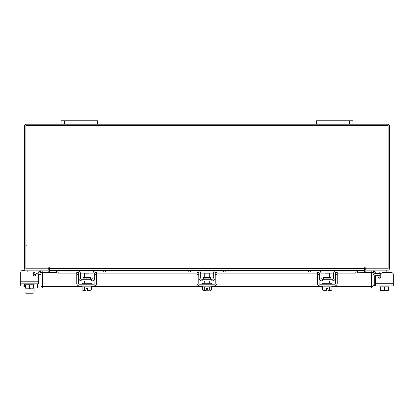 <?xml version="1.0" encoding="UTF-8"?>
<svg xmlns="http://www.w3.org/2000/svg" width="414" height="414" viewBox="0 0 414 414"><rect width="100%" height="100%" fill="white"/><g stroke="black" fill="none" stroke-linecap="round" stroke-linejoin="round"><path stroke-width="0.62" d="M379.892 275.269L375.296 275.269A0.549 0.549 0 0 0 374.748 275.817L374.748 285.67L372.926 285.67M372.926 275.817A2.37 2.37 0 0 1 375.296 273.447L379.892 273.447M384.435 290.323L384.435 290.685L382.971 290.685L382.971 290.323M393.3 283.295L393.3 285.945L375.601 285.945L375.601 283.295L393.3 283.295L393.3 274.72A2.282 2.282 0 0 0 391.018 272.443L383.028 272.443A2.282 2.282 0 0 0 380.745 274.72L380.745 277.116A1.097 1.097 0 0 1 378.706 277.665A1.097 1.097 0 0 0 379.892 278.187L379.892 272.314L378.794 271.894M365.733 268.8L365.733 270.161L389.01 270.161L389.01 271.894L375.415 271.894M371.658 271.894L365.914 271.894L365.914 270.166M389.01 271.894L389.01 272.443L391.018 272.443M378.908 271.894L379.721 271.972M389.01 285.945L389.01 286.855L380.461 286.855L388.441 286.855L388.389 290.323L388.441 289.971L386.624 290.323L384.451 289.971L384.451 286.855M379.892 286.855L379.892 285.945L379.892 286.855L380.461 286.855L380.461 289.971L380.461 286.855M380.461 289.971L380.513 290.323L380.461 289.971L382.277 290.323L384.451 289.971M386.624 290.323L388.389 290.323M382.634 290.323L386.267 290.323M380.513 290.323L382.277 290.323M379.654 278.213A1.097 1.097 0 0 0 379.892 278.187A1.097 1.097 0 0 1 378.706 277.665L377.646 275.827A1.097 1.097 0 0 0 375.601 276.376L375.601 283.295M90.33 278.917L90.33 277.515L83.048 277.515L83.048 278.917L90.33 278.917L90.692 279.284M103.293 271.894L103.293 270.161L96.358 270.161A3.374 3.374 0 0 0 92.984 273.535L92.984 277.825A1.459 1.459 0 0 1 91.525 279.284L81.853 279.284A1.459 1.459 0 0 1 80.394 277.825L80.394 273.535A3.374 3.374 0 0 0 77.02 270.161L70.085 270.161L70.085 271.894L67.896 271.894L67.896 270.161L105.482 270.161L105.482 271.894L96.358 271.894L95.267 272.314M78.479 272.785A1.64 1.64 0 0 1 78.66 273.535L78.66 277.825A3.193 3.193 0 0 0 81.853 281.018L91.525 281.018A3.193 3.193 0 0 0 94.718 277.825L94.718 273.535A1.64 1.64 0 0 1 94.899 272.785M95.137 272.443A1.64 1.64 0 0 1 96.358 271.894M78.111 272.314L77.02 271.894L70.085 271.894M77.02 271.894A1.64 1.64 0 0 1 78.241 272.443M91.525 281.018L91.525 279.284M81.853 279.284L81.853 281.018M96.032 270.176L96.338 270.161M82.127 285.945L82.127 286.855L91.251 286.855L91.251 285.945M82.127 284.211L82.127 283.295L91.251 283.295L91.251 284.211M88.969 277.515L88.969 273.173L84.409 273.173L84.409 277.515M84.389 286.855L84.389 289.971L84.384 286.855M88.994 286.855L88.994 289.971L88.989 286.855M83.338 290.323L86.003 290.292L84.384 289.971L83.126 290.323L82.081 289.971L82.081 286.855M86.003 290.323L86.003 288.48L87.375 288.48L87.375 290.292L88.989 289.971L90.247 290.323L91.297 289.971L91.297 286.855M90.247 290.323L91.09 290.079M82.081 289.971L83.126 290.323M87.375 290.323L90.04 290.323M76.745 274.72L76.745 272.443L78.479 272.443L78.479 274.72L76.745 274.72L76.745 283.295A2.644 2.644 0 0 0 79.39 285.945L93.988 285.945A2.644 2.644 0 0 0 96.633 283.295L96.633 274.72L94.899 274.72L94.899 283.295A0.911 0.911 0 0 1 93.988 284.211L79.39 284.211A0.911 0.911 0 0 1 78.479 283.295L78.479 274.72M94.899 274.72L94.899 272.443L96.633 272.443L96.633 274.72M330.952 278.917L330.952 277.515L323.67 277.515L323.67 278.917L330.952 278.917L331.314 279.284M343.915 271.894L343.915 270.161L336.98 270.161A3.374 3.374 0 0 0 333.606 273.535L333.606 277.825A1.459 1.459 0 0 1 332.147 279.284L322.475 279.284A1.459 1.459 0 0 1 321.016 277.825L321.016 273.535A3.374 3.374 0 0 0 317.641 270.161L310.707 270.161L310.707 271.894L308.518 271.894L308.518 270.161L346.104 270.161L346.104 271.894L336.98 271.894L335.889 272.314M319.101 272.785A1.64 1.64 0 0 1 319.282 273.535L319.282 277.825A3.193 3.193 0 0 0 322.475 281.018L332.147 281.018A3.193 3.193 0 0 0 335.34 277.825L335.34 273.535A1.64 1.64 0 0 1 335.521 272.785M335.759 272.443A1.64 1.64 0 0 1 336.98 271.894M318.733 272.314L317.641 271.894L310.707 271.894M317.641 271.894A1.64 1.64 0 0 1 318.863 272.443M332.147 281.018L332.147 279.284M322.475 279.284L322.475 281.018M336.654 270.176L336.96 270.161M322.749 285.945L322.749 286.855L331.873 286.855L331.873 285.945M322.749 284.211L322.749 283.295L331.873 283.295L331.873 284.211M329.591 277.515L329.591 273.173L325.031 273.173L325.031 277.515M325.011 286.855L325.011 289.971L325.006 286.855M329.616 286.855L329.616 289.971L329.611 286.855M323.96 290.323L326.625 290.292L325.006 289.971L323.753 290.323L322.703 289.971L322.703 286.855M326.625 290.323L326.625 288.48L327.997 288.48L327.997 290.292L329.611 289.971L330.874 290.323L331.919 289.971L331.919 286.855M330.874 290.323L331.712 290.079M323.313 290.323L322.703 289.971L323.753 290.323M327.997 290.323L330.662 290.323M317.367 274.72L317.367 272.443L319.101 272.443L319.101 274.72L317.367 274.72L317.367 283.295A2.644 2.644 0 0 0 320.012 285.945L334.61 285.945A2.644 2.644 0 0 0 337.255 283.295L337.255 274.72L335.521 274.72L335.521 283.295A0.911 0.911 0 0 1 334.61 284.211L320.012 284.211A0.911 0.911 0 0 1 319.101 283.295L319.101 274.72M335.521 274.72L335.521 272.443L337.255 272.443L337.255 274.72M86.003 288.48L87.375 288.48M326.625 288.48L327.997 288.48M82.081 287.953L42.673 287.953L42.694 272.443L56.433 272.443M371.56 272.443L372.926 272.443L372.926 286.348L371.56 286.348L371.56 272.443A1.599 1.599 0 0 1 373.93 271.041L375.514 271.951L374.83 273.131L373.252 272.221L372.926 272.443M372.926 286.348L371.327 287.953L371.306 286.348L371.327 287.953L331.919 287.953M322.703 287.953L211.606 287.953M202.394 287.953L91.297 287.953M42.673 286.586L42.673 287.953L41.074 286.348L82.127 286.348M331.873 286.348L371.306 286.348L371.306 272.443L357.618 272.205M33.539 287.953L41.074 287.953L41.074 272.443L40.07 271.041A1.599 1.599 0 0 1 42.44 272.443L41.074 272.443M42.44 286.348L42.44 272.443M346.104 270.839L357.618 270.839L357.618 272.236A1.827 0.911 180 0 1 355.797 273.131L355.797 271.951A1.827 0.911 0 0 0 357.618 271.056L357.618 271.041M56.382 272.205L56.382 270.839L67.896 270.839M58.203 271.951L58.203 273.131A1.827 0.911 180 0 1 56.382 272.236L56.382 271.056A1.827 0.911 0 0 0 58.203 271.951L77.444 271.951M80 271.951L93.378 271.951M95.934 271.951L197.757 271.951M200.309 271.951L213.691 271.951M216.243 271.951L318.066 271.951M320.622 271.951L334 271.951M336.556 271.951L355.797 271.951M58.203 273.131L76.745 273.131M80.368 273.131L93.01 273.131M96.633 273.131L197.054 273.131M200.681 273.131L213.319 273.131M216.946 273.131L317.367 273.131M320.99 273.131L333.632 273.131M337.255 273.131L355.797 273.131M40.717 272.236L39.17 273.131L38.486 271.951L40.07 271.041M48.034 270.161L48.267 272.443M365.733 272.443L365.966 270.161M48.267 268.8L48.267 270.161L24.99 270.161L24.99 272.07L38.554 272.07M352.966 124.195L349.499 124.195L349.499 120.764L352.966 120.764L352.966 124.195L387.856 124.195A1.599 1.599 0 0 1 389.455 125.794L389.455 268.562A1.599 1.599 0 0 1 387.856 270.161M26.144 270.161A1.599 1.599 0 0 1 24.545 268.562L24.545 125.794A1.599 1.599 0 0 1 26.144 124.195L61.034 124.195L61.034 120.764L64.501 120.764L64.501 124.195L61.034 124.195M349.499 124.195L64.501 124.195M49.411 269.581A1.599 1.599 0 0 0 48.267 268.815M365.733 268.815A1.599 1.599 0 0 0 364.589 269.581M67.896 270.161L49.411 270.161L49.411 267.879A0.342 0.342 0 0 0 49.069 267.537A0.342 0.342 0 0 0 48.728 267.879L48.728 268.8L25.906 268.8L25.906 125.561L388.094 125.561L388.094 268.8L365.272 268.8L365.272 267.879A0.342 0.342 0 0 0 364.931 267.537A0.342 0.342 0 0 0 364.589 267.879L364.589 270.161L346.104 270.161M346.104 270.399L364.589 270.399L364.589 272.443M49.411 272.443L49.411 270.399L67.896 270.399M308.518 270.161L225.79 270.161L225.79 271.894L216.672 271.894L215.575 272.314M223.601 271.894L223.601 270.161L190.399 270.161L190.399 271.894L188.21 271.894L188.21 270.161L105.482 270.161M364.589 270.399L49.411 270.399M49.411 267.879A0.342 0.342 0 0 0 49.069 267.537A0.342 0.342 0 0 0 48.728 267.879M365.272 267.879A0.342 0.342 0 0 0 364.931 267.537A0.342 0.342 0 0 0 364.589 267.879M34.108 292.093L34.108 287.953L34.108 292.093A1.139 1.139 0 0 1 32.97 293.236L26.129 293.236A1.139 1.139 0 0 1 24.99 292.093L24.99 287.295M28.944 288.216A2.406 2.406 0 0 0 30.595 288.216M35.206 272.07L34.114 272.443M34.45 272.096L34.766 272.07M34.346 276.107A1.097 1.097 0 0 1 34.108 276.081L34.108 273.711L33.255 273.711M34.139 272.308L34.108 273.711M48.086 270.166L48.086 272.07L42.394 272.07M24.99 283.838L24.99 284.749L34.108 284.749L34.108 283.838M25.559 284.749L25.559 287.865L25.559 284.749L33.539 284.749L33.539 287.865L33.539 284.749M25.559 287.865L25.611 288.216L25.559 287.865L27.376 288.216L29.549 287.865L29.549 284.749M33.539 286.374L33.539 288.185L33.539 287.865L31.723 288.216L29.549 287.865M25.611 288.216L27.376 288.216M27.733 288.216L31.366 288.216M31.723 288.216L33.487 288.216M33.187 272.07A2.282 2.282 0 0 1 33.255 272.619L33.255 275.01A1.097 1.097 0 0 0 35.294 275.558L36.354 273.721A1.097 1.097 0 0 1 38.398 274.27L41.074 274.265M24.566 283.838L24.566 286.126L20.7 285.945L20.7 272.619L20.7 281.194L38.398 281.194L38.398 283.838L20.7 283.838L20.7 272.619A2.282 2.282 0 0 1 22.982 270.337L24.99 270.161M38.398 281.194L38.398 274.27L38.398 281.194M32.97 293.236L26.129 293.236M20.7 283.295L20.7 272.619M22.982 270.337L24.99 270.337M36.044 274.265L34.108 274.265L36.044 274.265M24.566 286.126A1.827 1.827 0 0 0 25.559 287.751M94.061 124.195L94.061 120.764L64.501 120.764M94.061 120.764L97.528 120.764L97.528 124.195M349.499 120.764L319.939 120.764L319.939 124.195M316.472 124.195L316.472 120.764L319.939 120.764M378.706 277.665L377.646 275.827M393.3 285.945L390.692 285.945M377.884 285.945L375.601 285.945M202.394 286.855L202.394 289.971L203.44 290.323L204.692 289.971L206.317 290.292L206.317 288.48L207.683 288.48L207.683 290.292L209.303 289.971L209.303 286.855L211.559 286.855L211.559 285.945M207.683 290.323L211.606 289.971L211.606 286.855M210.638 278.917L210.638 277.515L203.362 277.515L203.362 278.917L210.638 278.917L211.005 279.284M225.79 270.161L216.672 270.161A3.374 3.374 0 0 0 213.293 273.535L213.293 277.825A1.459 1.459 0 0 1 211.833 279.284L202.167 279.284A1.459 1.459 0 0 1 200.707 277.825L200.707 273.535A3.374 3.374 0 0 0 197.328 270.161L188.21 270.161M198.787 272.785A1.64 1.64 0 0 1 198.974 273.535L198.974 277.825A3.193 3.193 0 0 0 202.167 281.018L211.833 281.018A3.193 3.193 0 0 0 215.026 277.825L215.026 273.535A1.64 1.64 0 0 1 215.213 272.785M215.446 272.443A1.64 1.64 0 0 1 216.672 271.894M198.425 272.314L197.328 271.894L190.399 271.894M197.328 271.894A1.64 1.64 0 0 1 198.554 272.443M211.833 281.018L211.833 279.284M202.167 279.284L202.167 281.018M216.341 270.176L216.651 270.161M202.441 285.945L202.441 286.855L209.303 286.855L209.308 289.971L210.353 290.323M202.441 284.211L202.441 283.295L211.559 283.295L211.559 284.211M209.282 277.515L209.282 273.173L204.718 273.173L204.718 277.515M204.697 286.855L204.697 289.971L204.692 286.855M206.317 288.48L207.683 288.48M210.56 290.323L211.399 290.079M203.647 290.323L206.317 290.323M202.394 289.971L203.44 290.323M197.054 274.72L197.054 272.443L198.787 272.443L198.787 274.72L197.054 274.72L197.054 283.295A2.644 2.644 0 0 0 199.703 285.945L214.297 285.945A2.644 2.644 0 0 0 216.946 283.295L216.946 274.72L215.213 274.72L215.213 283.295A0.911 0.911 0 0 1 214.297 284.211L199.703 284.211A0.911 0.911 0 0 1 198.787 283.295L198.787 274.72M215.213 274.72L215.213 272.443L216.946 272.443L216.946 274.72M386.821 271.894L386.821 270.161M379.892 277.825L380.487 277.825M381.082 273.535L379.892 273.535M322.749 286.348L211.559 286.348M202.441 286.348L91.251 286.348M373.252 272.221L373.93 271.041M56.382 271.056L67.896 271.056M79.307 271.056L94.071 271.056M105.482 271.056L188.21 271.056M199.62 271.056L214.38 271.056M225.79 271.056L308.518 271.056M319.929 271.056L334.693 271.056M346.104 271.056L357.618 271.056M78.262 270.399L95.117 270.399M105.482 270.399L188.21 270.399M198.575 270.399L215.425 270.399M225.79 270.399L308.518 270.399M318.884 270.399L335.738 270.399M49.411 268.562L364.589 268.562M27.179 270.161L27.179 272.07M37.343 283.838L37.343 287.953M71.343 125.758L70.965 125.561M64.413 125.758L64.791 125.561M342.657 125.758L343.035 125.561M349.587 125.758L349.209 125.561M26.253 239.918L25.906 240.265M26.253 245.668L25.906 245.321M83.048 278.917L82.686 279.284M88.969 281.018L88.969 283.295M84.409 281.018L84.409 283.295M323.67 278.917L323.308 279.284M329.591 281.018L329.591 283.295M325.031 281.018L325.031 283.295M331.309 290.323L331.919 289.971M334.947 270.839L319.675 270.839M308.518 270.839L225.79 270.839M214.638 270.839L199.362 270.839M188.21 270.839L105.482 270.839M94.325 270.839L79.053 270.839M203.362 278.917L202.995 279.284M209.282 281.018L209.282 283.295M204.718 281.018L204.718 283.295"/></g></svg>
